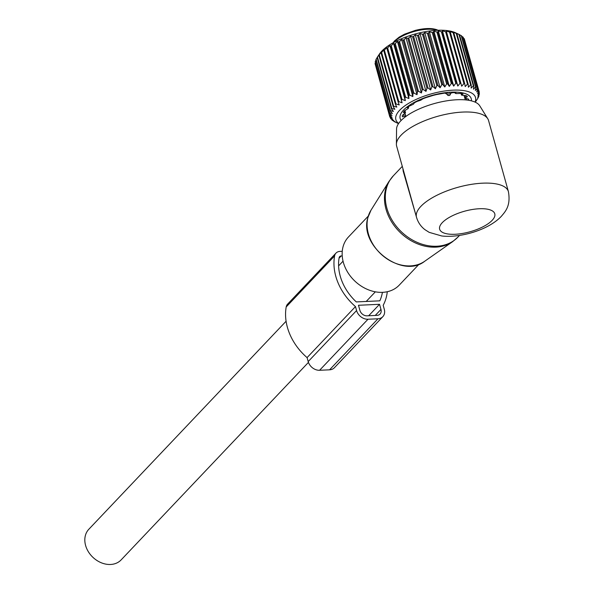 <?xml version="1.0" encoding="UTF-8"?>
<svg xmlns="http://www.w3.org/2000/svg" width="594" height="594" viewBox="0 0 594 594"><rect width="100%" height="100%" fill="white"/><g stroke="black" fill="none" stroke-linecap="round" stroke-linejoin="round"><path stroke-width="0.89" d="M419.067 264.219L399.235 285.127A34.987 27.606 -136.5 0 1 360.588 285.677A34.987 27.606 -136.5 0 1 342.916 247.282A34.987 27.606 -136.5 0 1 348.47 236.976L368.295 216.068M508.405 191.61L488.55 120.5A47.706 17.716 164.4 0 0 487.771 118.748L479.766 105.829A43.444 16.135 164.4 0 0 443.681 101.366A43.444 16.135 164.4 0 0 400.779 120.849A43.444 16.135 164.4 0 0 396.554 129.061L396.398 144.26A47.706 17.716 164.4 0 0 396.651 146.161L416.498 217.27A47.706 17.716 164.4 0 1 420.886 206.348A47.706 17.716 164.4 0 1 470.455 184.511A47.706 17.716 164.4 0 1 508.405 191.61C510.944 205.962 505.301 211.583 501.239 216.424C487.882 230.435 459.689 238.112 441.706 235.967L429.172 232.351L424.859 229.603C420.797 226.448 418.013 222.342 416.498 217.27M487.771 118.748A47.706 17.716 164.4 0 0 448.151 113.848A47.706 17.716 164.4 0 0 401.032 135.246A47.706 17.716 164.4 0 0 396.398 144.26M402.888 168.525L403.17 171.087L415.919 215.184M308.442 362.377L121.146 559.882A22.26 17.568 -136.5 0 1 101.351 562.793A22.26 17.568 -136.5 0 1 85.595 545.455A22.26 17.568 -136.5 0 1 88.84 529.247L286.093 321.243M437.162 29.841L437.83 30.272M441.416 31.801L455.791 83.279L453.69 86.108L438.283 30.933L441.416 31.801A46.436 17.241 -15.6 0 1 442.322 31.779L456.697 83.264L457.826 86.033L460.008 83.301A46.436 17.241 -15.6 0 1 460.855 83.338L446.48 31.853A46.436 17.241 164.4 0 0 445.641 31.816L442.419 30.858L442.322 31.779M438.283 30.933L437.889 31.957A46.436 17.241 164.4 0 0 436.932 32.031L433.917 31.244L433.241 32.388A46.436 17.241 164.4 0 0 432.246 32.507L429.373 31.801L428.43 33.064A46.436 17.241 164.4 0 0 427.413 33.234L424.717 32.581L423.522 33.969A46.436 17.241 164.4 0 0 422.49 34.192L419.988 33.583L418.57 35.105A46.436 17.241 164.4 0 0 417.53 35.373L415.265 34.794L413.632 36.457A46.436 17.241 164.4 0 0 412.607 36.761L410.588 36.197L408.776 38.001A46.436 17.241 164.4 0 0 407.774 38.343L406.014 37.771L404.054 39.716A46.436 17.241 164.4 0 0 403.096 40.095L401.611 39.508L399.532 41.595A46.436 17.241 164.4 0 0 398.611 42.003L397.423 41.38L395.255 43.6A46.436 17.241 164.4 0 0 394.394 44.038L393.51 43.362L391.275 45.723A46.436 17.241 164.4 0 0 390.488 46.176L389.902 45.441L387.652 47.921A46.436 17.241 164.4 0 0 386.939 48.389L386.664 47.579L384.415 50.178A46.436 17.241 164.4 0 0 383.791 50.653L383.813 49.755L381.615 52.465A46.436 17.241 164.4 0 0 381.088 52.94L381.407 51.938L379.284 54.745A46.436 17.241 164.4 0 0 378.853 55.227L377.442 57.009A46.436 17.241 164.4 0 0 377.197 57.358A46.436 17.241 164.4 0 0 377.123 57.477L391.491 108.954A46.436 17.241 -15.6 0 1 391.817 108.487L377.442 57.009M453.69 86.108L452.264 83.442L437.889 31.957M391.817 108.487L394.861 109.289L393.228 106.705A46.436 17.241 -15.6 0 1 393.651 106.229L396.814 107.12L395.463 104.425A46.436 17.241 -15.6 0 1 395.99 103.943L399.22 104.93L398.166 102.131A46.436 17.241 -15.6 0 1 398.789 101.656L402.064 102.755L401.314 99.866A46.436 17.241 -15.6 0 1 402.027 99.398L405.308 100.616L404.863 97.654A46.436 17.241 -15.6 0 1 405.65 97.201L408.91 98.545L408.769 95.515A46.436 17.241 -15.6 0 1 409.63 95.085L412.83 96.555L412.986 93.488A46.436 17.241 -15.6 0 1 413.907 93.072L417.018 94.684L417.463 91.58A46.436 17.241 -15.6 0 1 418.428 91.201L421.421 92.954L422.148 89.828A46.436 17.241 -15.6 0 1 423.151 89.479L425.995 91.372L426.982 88.246A46.436 17.241 -15.6 0 1 428.007 87.934L430.665 89.969L431.905 86.858A46.436 17.241 -15.6 0 1 432.944 86.59L435.395 88.758L436.865 85.67A46.436 17.241 -15.6 0 1 437.897 85.454L440.117 87.756L441.788 84.712A46.436 17.241 -15.6 0 1 442.805 84.541L444.78 86.976L446.621 83.992A46.436 17.241 -15.6 0 1 447.616 83.873L433.241 32.388M398.522 123.626L394.312 121.644A46.436 17.241 -15.6 0 1 393.859 121.384L395.404 121.963L392.322 120.322A46.436 17.241 -15.6 0 1 391.966 120.018L393.792 120.589L390.837 118.8A46.436 17.241 -15.6 0 1 390.592 118.458L392.686 119.03L389.887 117.1A46.436 17.241 -15.6 0 1 389.753 116.728L392.085 117.315L389.471 115.243A46.436 17.241 -15.6 0 1 389.456 114.835L392.003 115.459L389.605 113.254A46.436 17.241 -15.6 0 1 389.701 112.823L392.448 113.484L390.28 111.145A46.436 17.241 -15.6 0 1 390.488 110.692L393.406 111.42L391.491 108.954M398.656 123.433A41.35 15.355 -15.6 0 1 416.335 99.317A41.35 15.355 -15.6 0 1 468.295 91.625A41.35 15.355 -15.6 0 1 475.059 102.101M460.855 83.338L461.687 86.204L463.921 83.576A46.436 17.241 -15.6 0 1 464.701 83.657L465.221 86.605L467.478 84.096A46.436 17.241 -15.6 0 1 468.169 84.237L468.391 87.244L470.626 84.853A46.436 17.241 -15.6 0 1 471.035 84.979A46.436 17.241 -15.6 0 1 471.235 85.046L456.86 33.561A46.436 17.241 164.4 0 0 456.667 33.502A46.436 17.241 164.4 0 0 456.251 33.375L452.984 32.069L453.794 32.752A46.436 17.241 164.4 0 0 453.103 32.611L449.814 31.43L450.326 32.18A46.436 17.241 164.4 0 0 449.547 32.091L446.28 31.022L446.48 31.853M455.791 83.279A46.436 17.241 -15.6 0 1 456.697 83.264M447.616 83.873L449.324 86.427L451.306 83.509A46.436 17.241 -15.6 0 1 452.264 83.442M475.267 102.198L477.747 98.47A46.436 17.241 -15.6 0 0 478.014 98.01L478.809 96.302A46.436 17.241 -15.6 0 0 478.964 95.864L477.71 97.29L479.328 94.231A46.436 17.241 -15.6 0 0 479.365 93.807L477.888 95.374L479.299 92.278A46.436 17.241 -15.6 0 0 479.224 91.884L477.554 93.585L478.727 90.459A46.436 17.241 -15.6 0 0 478.541 90.102L476.692 91.944L477.621 88.81A46.436 17.241 -15.6 0 0 477.324 88.491L475.326 90.474L475.987 87.348A46.436 17.241 -15.6 0 0 475.579 87.066L473.477 89.189L473.849 86.085L459.474 34.608A46.436 17.241 164.4 0 0 459.184 34.467L455.36 32.7A42.939 15.949 164.4 0 0 453.029 31.809A42.939 15.949 164.4 0 0 412.733 34.69A42.939 15.949 164.4 0 0 379.551 53.868L377.197 57.358M375.46 65.05L389.753 116.728M375.46 62.585L375.081 63.358A46.436 17.241 164.4 0 0 375.096 63.766L389.471 115.243M376.024 60.091L375.326 61.338A46.436 17.241 164.4 0 0 375.23 61.769L389.605 113.254M377.145 57.573L376.121 59.214A46.436 17.241 164.4 0 0 375.905 59.667L390.28 111.145M451.306 83.509L436.932 32.031M446.621 83.992L432.246 32.507M444.78 86.976L429.373 31.801M442.805 84.541L428.43 33.064M441.788 84.712L427.413 33.234M440.117 87.756L424.717 32.581M437.897 85.454L423.522 33.969M436.865 85.67L422.49 34.192M435.395 88.758L419.988 33.583M432.944 86.59L418.57 35.105M431.905 86.858L417.53 35.373M430.665 89.969L415.265 34.794M428.007 87.934L413.632 36.457M426.982 88.246L412.607 36.761M425.995 91.372L410.588 36.197M423.151 89.479L408.776 38.001M422.148 89.828L407.774 38.343M421.421 92.954L406.014 37.771M418.428 91.201L404.054 39.716M417.463 91.58L403.096 40.095M417.018 94.684L401.611 39.508M413.907 93.072L399.532 41.595M412.986 93.488L398.611 42.003M412.83 96.555L397.423 41.38M409.63 95.085L395.255 43.6M408.769 95.515L394.394 44.038M408.91 98.545L393.51 43.362M405.65 97.201L391.275 45.723M404.863 97.654L390.488 46.176M405.308 100.616L389.902 45.441M402.027 99.398L387.652 47.921M401.314 99.866L386.939 48.389M402.064 102.755L386.664 47.579M398.789 101.656L384.415 50.178M398.166 102.131L383.791 50.653M395.99 103.943L381.615 52.465M395.463 104.425L381.088 52.94M393.651 106.229L379.284 54.745M393.228 106.705L378.853 55.227M390.488 110.692L376.121 59.214M389.701 112.823L375.326 61.338M389.456 114.835L375.081 63.358M390.592 118.458L390.295 117.389M391.966 120.018L391.788 119.379M471.235 85.046L471.153 88.105L473.344 85.855A46.436 17.241 -15.6 0 1 473.849 86.085M401.165 120.448A36.895 13.699 -15.6 0 1 420.485 99.406A36.895 13.699 -15.6 0 1 464.783 93.451A36.895 13.699 -15.6 0 1 471.361 100.854M470.626 84.853L456.251 33.375M468.169 84.237L453.794 32.752M467.478 84.096L453.103 32.611M464.701 83.657L450.326 32.18M463.921 83.576L449.547 32.091M461.687 86.204L446.28 31.022M460.008 83.301L445.641 31.816M457.826 86.033L442.419 30.858M449.324 86.427L433.917 31.244M459.184 34.467A46.436 17.241 164.4 0 0 458.969 34.37L456.86 33.561M459.511 34.727L461.211 35.588A46.436 17.241 164.4 0 1 461.612 35.87L475.987 87.348M461.738 36.316L462.949 37.006A46.436 17.241 164.4 0 1 463.246 37.333L477.621 88.81M463.483 38.172L464.166 38.617A46.436 17.241 164.4 0 1 464.36 38.981L478.727 90.459M464.723 40.31L479.224 91.884M478.964 95.864L478.794 95.255M479.365 93.807L479.076 92.775M478.541 90.102L464.166 38.617M477.324 88.491L462.949 37.006M475.579 87.066L461.211 35.588M473.344 85.855L458.969 34.37M405.019 110.529L405.427 112.801L402.338 115.407A34.289 12.734 -15.6 0 0 402.405 116.818L404.098 116.209L403.63 114.516M405.702 116.469L404.893 113.536L405.702 116.469L404.098 116.209M465.288 99.874L464.122 95.671M468.629 100.289L468.287 99.064M464.864 97.81L464.263 95.671L465.005 98.151L468.621 99.109A34.289 12.734 -15.6 0 1 468.711 100.297M464.902 97.936L467.426 96.74A34.289 12.734 -15.6 0 0 466.245 95.671L461.724 95.181L461.894 94.513L463.038 94.052A34.289 12.734 -15.6 0 0 462.555 93.897A34.289 12.734 -15.6 0 0 460.862 93.436L455.954 93.6L455.368 93.154L455.947 92.731A34.289 12.734 -15.6 0 0 452.992 92.619L451.277 92.998M461.724 95.181L461.649 93.629M455.954 93.6L455.234 92.686M446.881 93.199L446.866 92.902A34.289 12.734 -15.6 0 0 443.421 93.31L436.664 94.55A34.289 12.734 -15.6 0 0 433.063 95.434L426.358 97.505A34.289 12.734 -15.6 0 0 422.958 98.782L420.834 100.186L416.943 101.485A34.289 12.734 -15.6 0 0 414.07 103.029L414.389 102.851M405.509 112.541L403.267 112.511A34.289 12.734 -15.6 0 1 404.314 110.9L408.071 108.591L408.249 107.7L407.291 107.759A34.289 12.734 -15.6 0 1 409.348 106.103L413.379 104.24L414.426 102.829M408.338 108.308L408.078 107.091M445.537 93.043L448.062 95.493L449.725 95.419L450.846 93.362A2.228 0.824 164.4 0 0 450.839 93.273L450.801 93.199M382.41 292.345A47.706 37.645 43.5 0 1 379.811 300.839L356.296 301.915A47.706 37.645 43.5 0 1 339.144 257.685A3.178 2.51 43.5 0 1 339.679 256.601A3.178 2.51 43.5 0 1 341.194 255.947L342.218 255.895M342.255 251.284L339.924 251.396A8.271 6.527 43.5 0 0 335.989 253.096A8.271 6.527 43.5 0 0 334.593 255.917A52.799 41.662 43.5 0 0 355.472 306.578L307.076 357.61A52.799 41.662 43.5 0 1 286.197 306.95L334.593 255.917M335.989 253.096L287.593 304.128A8.271 6.527 43.5 0 0 286.197 306.95M382.811 316.684L334.415 367.716A10.18 8.034 43.5 0 1 329.573 369.817L377.962 318.785A10.18 8.034 43.5 0 0 382.811 316.684A10.18 8.034 43.5 0 0 384.288 309.274L383.182 305.301A52.799 41.662 43.5 0 0 387.288 291.721M307.076 357.61L308.189 361.583L356.578 310.551L355.472 306.578M308.189 361.583A10.18 8.034 43.5 0 0 319.594 370.277L367.99 319.238A10.18 8.034 43.5 0 1 356.578 310.551M377.962 318.785L367.99 319.238M329.573 369.817L319.594 370.277M368.681 315.756L379.536 304.306L358.479 305.271L359.905 310.395A6.363 5.019 43.5 0 0 367.04 315.83L377.012 315.369A6.363 5.019 43.5 0 0 380.041 314.055A6.363 5.019 43.5 0 0 380.962 309.429L379.536 304.306M452.687 241.617A44.387 35.024 -136.5 0 1 405.019 236.65A44.387 35.024 -136.5 0 1 385.439 189.976A44.387 35.024 -136.5 0 1 389.077 181.296L393.362 175.772A44.528 35.135 -136.5 0 0 386.293 188.885A44.528 35.135 -136.5 0 0 408.783 237.756A44.528 35.135 -136.5 0 0 457.974 237.051L452.687 241.617L424.762 261.219C402.346 279.336 358.895 246.027 367.82 217.746L370.983 210.217A37.533 29.618 43.5 0 0 367.901 217.56A37.533 29.618 43.5 0 0 384.459 257.024A37.533 29.618 43.5 0 0 424.762 261.219M442.278 222.653A28.623 10.633 164.4 0 0 455.115 234.266A28.623 10.633 164.4 0 0 492.151 220.359A28.623 10.633 164.4 0 0 479.313 208.746A28.623 10.633 164.4 0 0 442.278 222.653M403.311 169.787L403.17 171.087M437.162 30.301A25.445 9.452 164.4 0 0 415.518 31.148A25.445 9.452 164.4 0 0 393.874 42.382M404.848 113.58L405.598 116.253M405.791 116.513L404.945 113.484M466.216 98.767L466.565 100M465.414 95.671L465.83 97.149M404.67 112.184L404.314 110.9M449.725 95.419A2.866 1.403 -92.6 0 0 449.636 92.879M448.062 95.493A2.866 1.403 -92.6 0 0 447.973 92.961M446.866 93.139A2.228 0.824 164.4 0 0 445.693 93.6M339.055 258.197L341.194 255.947M375.252 315.451L380.962 309.429M370.983 210.217L389.077 181.296M402.286 166.357L393.362 175.772M459.518 235.424L457.974 237.051M375.356 291.825L366.208 301.462M343.042 261.182L338.595 265.874M393.079 42.82L394.565 40.875L399.123 37.147L404.462 34.214L415.265 30.391C424.643 28.089 431.972 27.918 437.258 29.886M461.048 93.481L461.456 94.936M455.078 92.679L455.256 93.332M408.338 106.883L408.598 107.826M405.004 113.417L405.858 116.469"/></g></svg>
